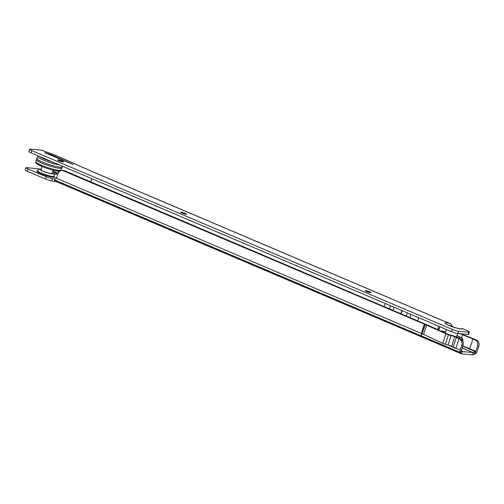 <?xml version="1.0" encoding="UTF-8"?>
<svg xmlns="http://www.w3.org/2000/svg" width="504" height="504" viewBox="0 0 504 504"><rect width="100%" height="100%" fill="white"/><g stroke="black" fill="none" stroke-linecap="round" stroke-linejoin="round"><path stroke-width="0.76" d="M52.838 171.914A5.147 0.718 -161.7 0 1 56.927 174.126A5.147 0.718 -161.7 0 1 56.209 174.17A5.147 0.718 -161.7 0 1 53.096 173.489M461.777 351.005L462.395 351.628L472.947 352.548L475.795 351.345L477.534 346.078A4.845 4.12 -84.9 0 0 476.141 340.471L472.966 338.946L469.734 348.724L462.817 346.034M53.078 171.24L58.136 173.395M41.133 169.193L26.706 167.58A4.845 0.674 18.3 0 0 25.956 167.693A4.845 0.674 18.3 0 0 28.022 168.985L46.28 176.753A4.845 0.674 18.3 0 0 52.662 178.618L54.854 179.273M421.287 333.402L424.349 324.148L62.37 170.402A4.845 4.12 -84.9 0 0 62.345 170.396A4.845 4.12 -84.9 0 0 58.067 173.584L57.015 176.772A1.814 1.544 95.1 0 1 55.749 177.956L54.961 178.107L55.749 177.956L421.287 333.402L421.546 335.261L425.313 324.557L424.349 324.148M461.343 333.837L476.967 340.219L475.7 340.106M460.058 333.717L472.966 338.946M476.967 340.219L477.408 340.584A4.845 4.12 95.1 0 1 478.8 346.191L477.061 351.458A2.785 1.411 113 0 1 475.348 353.808L475.297 351.792M448.069 344.881L451.156 335.551L448.491 334.732L445.347 344.251A3.635 0.504 -161.7 0 1 442.802 343.306L422.251 333.812M56.983 181.831A2.785 1.411 -67 0 1 56.763 181.78A2.785 1.411 -67 0 1 56.505 181.591L55.188 180.186A2.785 1.411 -67 0 1 54.961 178.107L56.335 177.843M62.912 170.453L64.178 170.566L428.016 325.282L447.401 333.982L454.457 336.206A4.24 0.592 18.3 0 1 458.419 337.806L461.204 339.394L459.938 339.28L460.379 339.646A4.845 4.12 -84.9 0 1 461.771 345.259L460.215 349.952A2.785 1.411 113 0 0 460.328 352.466L55.188 180.186M460.215 349.952L455.811 348.384L458.961 338.864L459.938 339.28M448.012 345.064L455.799 348.377L453.335 346.891M461.204 339.394L461.645 339.759A4.845 4.12 95.1 0 1 463.037 345.372L461.481 350.066L461.885 350.809L460.41 352.819L461.154 353.669A2.785 1.411 113 0 0 461.418 353.852A2.785 1.411 113 0 0 461.639 353.909L472.116 354.841A2.785 1.411 113 0 0 472.721 354.703L475.077 353.947M448.006 345.064L445.347 344.251M448.094 344.799L451.156 335.551L454.702 336.634L451.76 346.216M442.802 343.306L445.946 333.793L425.313 324.557M445.946 333.793A3.635 0.504 18.3 0 0 448.491 334.732M453.254 346.84L456.404 337.321L454.702 336.634M456.404 337.321L458.961 338.864M426.655 325.13L423.593 334.379M63.58 170.509A4.845 4.12 95.1 0 1 63.611 170.509A4.845 4.12 95.1 0 1 63.636 170.509L64.178 170.566M25.956 167.693L25.2 169.968A4.845 0.674 -161.7 0 0 27.266 171.266L45.53 179.033A4.845 0.674 -161.7 0 0 51.78 180.879L56.845 181.812M460.713 352.882L460.328 352.466L461.5 350.393M51.78 180.879L52.536 178.605M54.161 181.572L54.873 179.43M448.031 345.07L451.559 346.154M462.521 334.883L461.525 337.894M421.546 335.261L425.143 324.381M45.146 158.861L46.538 159.453M38.178 155.9L36.937 158.533A13.261 1.846 18.3 0 0 45.58 163.283A13.261 1.846 18.3 0 0 60.045 167.183A13.261 1.846 18.3 0 0 62.118 166.862L62.307 166.156M45.587 159.05L45.19 158.974M62.194 166.566A13.444 1.871 -161.7 0 1 62.282 166.931A13.444 1.871 -161.7 0 1 60.19 167.246A13.444 1.871 -161.7 0 1 45.574 163.309A13.444 1.871 -161.7 0 1 36.761 158.489A13.444 1.871 -161.7 0 1 37.05 158.243M36.761 158.489L36.383 159.629A13.444 1.871 18.3 0 0 45.196 164.443A13.444 1.871 18.3 0 0 59.812 168.386A13.444 1.871 18.3 0 0 61.91 168.065L62.282 166.931M41.971 166.484L41.051 169.817A5.815 0.813 18.3 0 0 44.95 171.908A5.815 0.813 18.3 0 0 51.188 173.578A5.815 0.813 18.3 0 0 52.082 173.464L53.336 170.239M57.891 160.146A3.03 0.422 -161.7 0 1 58.124 160.159A3.03 0.422 -161.7 0 1 60.908 160.864A3.03 0.422 -161.7 0 1 63.265 161.923M180.917 212.468A3.03 0.422 -161.7 0 1 181.157 212.474A3.03 0.422 -161.7 0 1 183.941 213.179A3.03 0.422 -161.7 0 1 186.291 214.244M365.463 290.94A3.03 0.422 -161.7 0 1 365.696 290.953A3.03 0.422 -161.7 0 1 368.481 291.659A3.03 0.422 -161.7 0 1 370.837 292.723M58.218 159.875A3.03 0.422 18.3 0 0 57.746 159.944A3.03 0.422 18.3 0 0 59.73 161.028A3.03 0.422 18.3 0 0 63.025 161.916A3.03 0.422 18.3 0 0 63.498 161.847A3.03 0.422 18.3 0 0 61.513 160.757A3.03 0.422 18.3 0 0 58.218 159.875M181.251 212.19A3.03 0.422 18.3 0 0 180.779 212.26A3.03 0.422 18.3 0 0 182.763 213.349A3.03 0.422 18.3 0 0 186.058 214.232A3.03 0.422 18.3 0 0 186.524 214.162A3.03 0.422 18.3 0 0 184.54 213.079A3.03 0.422 18.3 0 0 181.251 212.19M365.791 290.669A3.03 0.422 18.3 0 0 365.324 290.739A3.03 0.422 18.3 0 0 367.309 291.822A3.03 0.422 18.3 0 0 370.598 292.711A3.03 0.422 18.3 0 0 371.07 292.641A3.03 0.422 18.3 0 0 369.086 291.558A3.03 0.422 18.3 0 0 365.791 290.669M73.263 164.606L52.668 155.295A6.054 0.844 18.3 0 0 50.652 154.489L44.761 152.699L73.263 164.606M441.769 320.223A3.875 1.959 113 0 0 441.649 320.204L450.614 323.606L452.592 326.957M57.059 170.982L59.031 171.858M45.007 151.477A3.875 1.959 113 0 0 44.963 151.458A3.875 1.959 113 0 0 44.699 151.402L55.251 155.251L93.234 172.04A3.875 1.959 -67 0 1 93.549 172.116A3.875 1.959 -67 0 1 93.561 172.122L390.594 298.437M390.776 298.645L390.959 298.727A3.875 1.959 113 0 0 390.814 298.582L93.234 172.04M91.816 178.706L90.77 181.875M402.167 310.685L401.121 313.847L402.167 310.685M400.85 313.734L401.896 310.571L400.85 313.734M390.959 298.727L400.422 302.671M407.119 305.594L407.301 305.676A3.875 1.959 113 0 0 407.15 305.531L399.641 302.337M407.301 305.676L416.764 309.613M44.988 151.465L42.128 150.249A3.875 1.959 113 0 0 41.813 150.173L30.435 149.159A4.845 0.674 18.3 0 0 29.679 149.272A4.845 0.674 18.3 0 0 31.746 150.564L452.258 329.389A4.845 0.674 18.3 0 0 458.634 331.248L468.701 332.149L467.945 334.423A4.845 0.674 -161.7 0 0 468.701 334.31L469.451 332.035A4.845 0.674 -161.7 0 1 468.701 332.149M438.562 330.019A4.845 4.12 -84.9 0 0 439.362 328.488L439.942 326.75M437.535 329.559A4.845 4.12 -84.9 0 0 438.096 328.375L438.795 326.258M460.19 328.835L462.628 328.715L467.384 330.737A4.845 0.674 -161.7 0 1 469.451 332.035M458.634 331.248L457.878 333.528L467.945 334.423M457.878 333.528A4.845 0.674 -161.7 0 1 451.502 331.664L452.258 329.389M31.746 150.564L30.99 152.844L451.502 331.664M30.99 152.844A4.845 0.674 -161.7 0 1 28.923 151.547L29.679 149.272M55.251 155.251A3.875 1.959 -67 0 1 55.509 155.308A3.875 1.959 -67 0 1 55.572 155.333L93.561 172.122M459.894 338.19L458.394 337.686M457.701 333.509L456.492 336.533A5.815 0.813 -161.7 0 1 455.83 336.659M445.7 333.22A5.815 0.813 -161.7 0 1 445.46 332.886L446.405 329.496M451.975 326.592L455.011 327.594M52.34 173.004L54.218 174.699L54.482 176.961A9.192 1.279 -161.7 0 1 49.833 176.627A9.192 1.279 -161.7 0 1 40.944 173.685A9.204 1.285 18.3 0 0 50.016 176.683A9.204 1.285 18.3 0 0 54.489 176.91M54.552 176.299A9.047 1.26 -161.7 0 1 49.978 175.972A9.047 1.26 -161.7 0 1 41.227 173.074A9.047 1.26 -161.7 0 1 37.384 170.617L37.038 171.19A9.192 1.279 -161.7 0 0 40.944 173.685A9.204 1.285 18.3 0 1 37.063 171.146M52.296 173.086A6.565 0.913 -161.7 0 1 50.589 173.653A6.565 0.913 -161.7 0 1 43.142 171.31A6.565 0.913 -161.7 0 1 41.108 169.388M462.395 351.628L461.154 353.669L56.505 181.591M462.162 348.012L472.865 352.567M468.462 348.226L475.795 351.345M62.37 170.402L63.636 170.509M460.379 339.646L461.645 339.759M461.771 345.259L463.037 345.372M477.408 340.584L476.141 340.471M478.8 346.191L477.534 346.078M462.76 346.204L475.568 351.653L475.348 353.808M474.233 353.928L474.453 351.773M462.181 347.968L472.947 352.548L472.721 354.703M45.53 179.033L46.28 176.753M27.266 171.266L28.022 168.985M60.94 170.037C60.82 170.869 59.787 171.215 57.853 171.077C53.922 170.585 49.039 169.224 43.212 166.988C37.025 164.254 34.619 162.521 35.979 161.784A13.148 1.833 18.3 0 0 44.648 166.503A13.148 1.833 18.3 0 0 58.899 170.339A13.148 1.833 18.3 0 0 60.94 170.037L61.62 168.311M37.069 163A11.938 1.663 18.3 0 0 43.615 167.133A11.938 1.663 18.3 0 0 57.582 171.007M37.724 156.517A13.148 1.833 18.3 0 0 45.392 160.883A13.148 1.833 18.3 0 0 59.459 164.947M39.64 156.517A11.938 1.663 18.3 0 0 52.044 161.797M462.628 328.715A9.204 1.285 -161.7 0 1 458.123 328.469A9.204 1.285 -161.7 0 1 449.07 325.489A9.204 1.285 -161.7 0 1 445.183 322.963A9.204 1.285 -161.7 0 1 450.614 323.606M452.548 326.271A6.88 0.958 18.3 0 0 448.812 325.338M45.568 153.04L45.688 152.68M385.295 303.509L384.25 306.671M415.976 309.286L441.649 320.204M41.813 150.173L44.699 151.402M418.767 317.74L417.721 320.903M439.362 328.488L438.096 328.375M394.059 307.238L393.013 310.395M390.493 305.72L389.447 308.883M410.88 314.389L409.834 317.552M407.308 312.871L406.262 316.033M50.444 155.112L50.652 154.489M52.447 155.969L52.668 155.295M445.473 332.772L445.171 332.98A6.3 0.876 -161.7 0 1 445.171 332.98A6.054 0.844 -161.7 0 1 445.171 332.98L445.139 333.031M456.832 337.044A6.3 0.876 -161.7 0 0 456.668 336.785A6.054 0.844 -161.7 0 1 456.485 336.911M456.17 336.785A5.935 0.825 18.3 0 0 456.542 336.451M462.741 341.145L462.974 340.307A13.148 1.833 -161.7 0 1 462.426 340.622M440.861 331.046A11.938 1.663 -161.7 0 1 441.372 331.084A11.938 1.663 -161.7 0 1 445.618 331.865L440.723 330.983M456.977 335.62A11.938 1.663 -161.7 0 1 460.675 339.167M41.12 169.294L38.934 169.401L37.384 170.617M62.345 170.396L63.611 170.509M56.763 181.78L461.418 353.852M35.979 161.784L36.471 159.995M460.814 328.98L461.103 328.904C461.759 329.307 453.625 327.587 449.266 325.534L446.494 324.248M400.113 302.488L406.936 305.386M416.455 309.431L441.832 320.229M55.509 155.308L44.963 151.458M456.668 336.842L456.548 336.433M462.974 340.307L462.722 338.99L461.941 338.197L456.983 335.607M455.225 327.657A18.163 18.163 0 0 0 451.773 326.516"/></g></svg>
